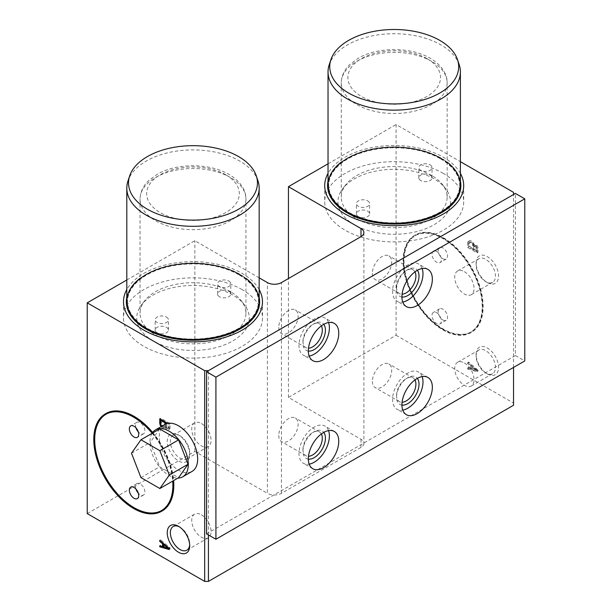 <?xml version="1.0" encoding="UTF-8"?>
<svg xmlns="http://www.w3.org/2000/svg" width="612" height="612" viewBox="0 0 612 612"><rect width="100%" height="100%" fill="white"/><g stroke="black" fill="none" stroke-linecap="round" stroke-linejoin="round"><path stroke-width="0.46" stroke-dasharray="3.06 2.29" d="M477.972 252.328L468.616 246.927L468.616 242.604A4.108 2.372 60 0 1 469.465 240.83A4.108 2.372 60 0 1 474.231 244.762A2.876 1.66 60 0 1 474.507 244.525A2.876 1.66 60 0 1 476.649 245.221A2.876 1.66 60 0 1 477.972 248.005L477.972 252.328L477.039 252.871L467.683 247.462L467.683 243.14L468.616 242.604M442.874 329.868A56.25 32.474 -120 0 0 471.003 332.653A56.25 32.474 -120 0 0 479.624 287.579A56.25 32.474 -120 0 0 442.874 238.007A56.25 32.474 -120 0 0 414.752 235.222A56.25 32.474 -120 0 0 406.131 280.296A56.25 32.474 -120 0 0 442.874 329.868M487.336 282.591A15.881 9.172 -120 0 0 498.566 276.104A15.881 9.172 -120 0 0 487.336 256.65A15.881 9.172 -120 0 0 476.105 263.137A15.881 9.172 -120 0 0 487.336 282.591L485.775 281.688A13.678 7.895 60 0 1 476.105 264.935A13.678 7.895 60 0 1 478.936 258.669A13.678 7.895 60 0 1 485.775 259.35A13.678 7.895 60 0 1 494.71 271.407A13.678 7.895 60 0 1 492.614 282.369A13.678 7.895 60 0 1 485.775 281.688M363.895 232.606L363.895 443.34A9.93 5.73 180 0 0 360.988 439.286L288.451 397.41L396.079 335.277L396.079 124.534L460.392 161.66M396.079 335.277L513.537 403.086L513.537 192.352M487.336 373.909A15.881 9.172 -120 0 0 498.566 367.422A15.881 9.172 -120 0 0 487.336 347.968A15.881 9.172 -120 0 0 476.105 354.455A15.881 9.172 -120 0 0 487.336 373.909L485.775 373.006A13.678 7.895 60 0 1 476.105 356.253A13.678 7.895 60 0 1 478.936 349.995A13.678 7.895 60 0 1 485.775 350.668A13.678 7.895 60 0 1 494.71 362.725A13.678 7.895 60 0 1 492.614 373.687A13.678 7.895 60 0 1 485.775 373.006M477.972 370.122L468.616 362.021L468.616 363.1L471.424 365.44L471.424 368.325L468.616 367.422L468.616 368.5L477.972 371.209L477.972 370.122L477.039 370.665L467.683 362.556L468.616 362.021M467.683 362.556L467.683 363.643L470.49 365.984L470.49 368.868L467.683 367.965L467.683 369.044L468.616 368.5M467.683 369.044L477.039 371.744L477.972 371.209M477.039 370.122L472.357 366.221L472.357 368.623L477.039 370.122L476.105 370.665L471.424 366.764L472.357 366.221M467.683 367.965L468.616 367.422M470.49 368.868L471.424 368.325M470.49 365.984L471.424 365.44M467.683 363.643L468.616 363.1M166.785 422.808L166.785 426.051A1.691 0.972 -120 0 0 167.604 427.574A1.691 0.972 -120 0 0 168.797 427.918A1.691 0.972 -120 0 0 169.126 427.398L169.126 424.154L167.757 423.374L169.126 424.154L168.185 424.697L166.487 423.718M161.637 419.832L161.637 423.076A2.999 1.729 -120 0 0 163.037 425.929A2.999 1.729 -120 0 0 165.24 426.618A2.999 1.729 -120 0 0 165.844 425.508L165.844 423.343M160.696 420.375L160.696 422.54A4.108 2.372 -120 0 0 162.532 426.602A4.108 2.372 -120 0 0 165.653 427.658A4.108 2.372 -120 0 0 166.319 426.862A2.876 1.66 -120 0 0 169.47 429.081A2.876 1.66 -120 0 0 170.06 427.941L170.06 423.619L160.696 418.21L160.696 419.297M169.126 427.398L168.185 427.941L168.185 424.697M166.785 426.051L165.844 426.587A1.691 0.972 -120 0 0 166.671 428.117A1.691 0.972 -120 0 0 167.864 428.454A1.691 0.972 -120 0 0 168.185 427.941M165.844 423.963L165.844 426.587M165.844 425.508L164.911 426.051L164.911 424.437M161.859 426.204A2.999 1.729 -120 0 0 164.307 427.161A2.999 1.729 -120 0 0 164.911 426.051M161.637 423.076L160.696 423.619M166.319 426.862L165.378 427.398A2.876 1.66 -120 0 0 168.53 429.624A2.876 1.66 -120 0 0 169.126 428.484L169.126 424.154L170.06 423.619M170.06 427.941L169.126 428.484M161.14 426.618A4.108 2.372 -120 0 0 164.72 428.201A4.108 2.372 -120 0 0 165.378 427.398M160.696 418.21L159.763 418.753M169.126 547.901L164.444 543.999L164.444 546.401L168.751 548.115M169.126 548.712L170.06 548.979L170.06 547.901L160.696 539.792L160.696 540.87L163.503 543.578M163.503 544.535L163.503 546.095L160.696 545.2L160.696 546.034M164.444 546.401L163.503 546.937M170.06 547.901L169.126 548.436M170.06 548.979L169.126 549.522M160.696 545.2L159.763 545.736M160.696 539.792L159.763 540.335M201.409 423.527A13.678 7.895 60 0 1 210.344 435.583A13.678 7.895 60 0 1 208.248 446.538A13.678 7.895 60 0 1 194.57 438.643A13.678 7.895 60 0 1 194.57 422.846A13.678 7.895 60 0 1 201.409 423.527M180.043 435.866L180.043 435.866A13.678 7.895 60 0 1 189.712 452.62A13.678 7.895 60 0 1 186.882 458.878A13.678 7.895 60 0 1 173.204 450.983A13.678 7.895 60 0 1 173.204 435.186A13.678 7.895 60 0 1 180.043 435.866L178.482 434.964A15.881 9.172 60 0 1 189.712 454.418A15.881 9.172 60 0 1 178.482 460.905A15.881 9.172 60 0 1 167.252 441.451A15.881 9.172 60 0 1 178.482 434.964L180.043 435.866M464.401 363.008A13.678 7.895 60 0 1 473.336 375.064A13.678 7.895 60 0 1 471.24 386.027A13.678 7.895 60 0 1 457.562 378.124A13.678 7.895 60 0 1 457.562 362.327A13.678 7.895 60 0 1 464.401 363.008M201.409 514.845A13.678 7.895 60 0 1 210.344 526.901A13.678 7.895 60 0 1 208.248 537.864A13.678 7.895 60 0 1 194.57 529.961A13.678 7.895 60 0 1 194.57 514.164A13.678 7.895 60 0 1 201.409 514.845M179.293 526.787A13.678 7.895 60 0 1 180.043 527.184L180.043 527.184A13.678 7.895 60 0 1 189.712 543.938A13.678 7.895 60 0 1 189.682 544.787M180.043 527.184L178.482 526.282L180.043 527.184M308.341 459.138A15.881 9.172 -60 0 1 302.955 451.174A15.881 9.172 -60 0 1 314.185 431.72A15.881 9.172 -60 0 1 323.779 432.401M321.377 433.969A13.678 7.895 120 0 0 319.472 431.942A13.678 7.895 120 0 0 312.633 432.623A13.678 7.895 120 0 0 302.955 449.376L302.955 451.174M302.955 449.376A13.678 7.895 120 0 0 305.793 455.642A13.678 7.895 120 0 0 308.494 456.277M278.781 435.415A13.678 7.895 120 0 0 281.612 441.68A13.678 7.895 120 0 0 295.29 433.778A13.678 7.895 120 0 0 295.29 417.988A13.678 7.895 120 0 0 284.748 421.653A13.678 7.895 120 0 0 278.781 435.415M308.341 351.066A15.881 9.172 -60 0 1 302.955 343.103A15.881 9.172 -60 0 1 314.185 323.656A15.881 9.172 -60 0 1 323.779 324.329M321.377 325.898A13.678 7.895 120 0 0 319.472 323.878A13.678 7.895 120 0 0 312.633 324.551A13.678 7.895 120 0 0 302.955 341.305L302.955 343.103M302.955 341.305A13.678 7.895 120 0 0 305.793 347.57A13.678 7.895 120 0 0 308.494 348.205M278.781 327.344A13.678 7.895 120 0 0 281.612 333.609A13.678 7.895 120 0 0 295.29 325.714A13.678 7.895 120 0 0 295.29 309.917A13.678 7.895 120 0 0 284.748 313.581A13.678 7.895 120 0 0 278.781 327.344M401.931 405.106A15.881 9.172 -60 0 1 396.553 397.142A15.881 9.172 -60 0 1 407.783 377.688A15.881 9.172 -60 0 1 417.369 378.369M414.967 379.937A13.678 7.895 120 0 0 413.062 377.91A13.678 7.895 120 0 0 406.223 378.591A13.678 7.895 120 0 0 396.553 395.344L396.553 397.142M396.553 395.344A13.678 7.895 120 0 0 399.384 401.602A13.678 7.895 120 0 0 402.084 402.245M372.371 381.383A13.678 7.895 120 0 0 375.202 387.641A13.678 7.895 120 0 0 388.88 379.746A13.678 7.895 120 0 0 388.88 363.949A13.678 7.895 120 0 0 378.338 367.613A13.678 7.895 120 0 0 372.371 381.383M219.509 296.728A6.617 3.817 180 0 1 217.566 294.02A6.617 3.817 180 0 1 221.651 290.493A6.617 3.817 180 0 1 228.865 291.32A6.617 3.817 180 0 1 230.8 294.02A6.617 3.817 180 0 1 226.715 297.554A6.617 3.817 180 0 1 219.509 296.728M228.865 281.053A6.617 3.817 180 0 1 230.8 283.754A6.617 3.817 180 0 1 224.183 287.579A6.617 3.817 180 0 1 217.566 283.754A6.617 3.817 180 0 1 221.651 280.227A6.617 3.817 180 0 1 228.865 281.053M157.108 332.752A6.617 3.817 180 0 1 155.173 330.044A6.617 3.817 180 0 1 159.258 326.517A6.617 3.817 180 0 1 166.472 327.344A6.617 3.817 180 0 1 168.407 330.044A6.617 3.817 180 0 1 164.322 333.578A6.617 3.817 180 0 1 157.108 332.752M166.472 317.077A6.617 3.817 180 0 1 168.407 319.778A6.617 3.817 180 0 1 161.79 323.603A6.617 3.817 180 0 1 155.173 319.778A6.617 3.817 180 0 1 159.258 316.251A6.617 3.817 180 0 1 166.472 317.077M358.334 216.572A6.617 3.817 180 0 1 356.398 213.871A6.617 3.817 180 0 1 360.483 210.344A6.617 3.817 180 0 1 367.69 211.171A6.617 3.817 180 0 1 369.633 213.871A6.617 3.817 180 0 1 365.548 217.405A6.617 3.817 180 0 1 358.334 216.572M367.69 200.904A6.617 3.817 180 0 1 369.633 203.605A6.617 3.817 180 0 1 363.015 207.43A6.617 3.817 180 0 1 356.398 203.605A6.617 3.817 180 0 1 360.483 200.078A6.617 3.817 180 0 1 367.69 200.904M420.727 180.548A6.617 3.817 180 0 1 418.792 177.847A6.617 3.817 180 0 1 422.877 174.321A6.617 3.817 180 0 1 430.083 175.147A6.617 3.817 180 0 1 432.026 177.847A6.617 3.817 180 0 1 427.941 181.381A6.617 3.817 180 0 1 420.727 180.548M430.083 164.88A6.617 3.817 180 0 1 432.026 167.581A6.617 3.817 180 0 1 425.409 171.406A6.617 3.817 180 0 1 418.792 167.581A6.617 3.817 180 0 1 422.877 164.054A6.617 3.817 180 0 1 430.083 164.88M440.541 158.845A65.515 37.829 180 0 1 459.727 185.597A65.515 37.829 180 0 1 394.212 223.418A65.515 37.829 180 0 1 328.69 185.597A65.515 37.829 180 0 1 369.135 150.644A65.515 37.829 180 0 1 440.541 158.845M440.541 158.309A65.515 37.829 180 0 1 459.727 185.054A65.515 37.829 180 0 1 394.212 222.883A65.515 37.829 180 0 1 328.69 185.054A65.515 37.829 180 0 1 369.135 150.108A65.515 37.829 180 0 1 440.541 158.309M341.267 162.126A66.18 38.212 180 0 1 441.007 158.034A66.18 38.212 180 0 1 447.15 162.126M441.007 158.577A66.18 38.212 180 0 1 460.392 185.597A66.18 38.212 180 0 1 394.212 223.801A66.18 38.212 180 0 1 328.032 185.597A66.18 38.212 180 0 1 368.883 150.292A66.18 38.212 180 0 1 441.007 158.577M239.315 275.025A65.515 37.829 180 0 1 258.509 301.77A65.515 37.829 180 0 1 192.987 339.591A65.515 37.829 180 0 1 127.472 301.77A65.515 37.829 180 0 1 167.917 266.824A65.515 37.829 180 0 1 239.315 275.025M239.315 274.482A65.515 37.829 180 0 1 258.509 301.226A65.515 37.829 180 0 1 192.987 339.056A65.515 37.829 180 0 1 127.472 301.226A65.515 37.829 180 0 1 167.917 266.281A65.515 37.829 180 0 1 239.315 274.482M140.049 278.307A66.18 38.212 180 0 1 239.782 274.214A66.18 38.212 180 0 1 245.932 278.307M239.782 274.75A66.18 38.212 180 0 1 259.167 301.77A66.18 38.212 180 0 1 192.987 339.974A66.18 38.212 180 0 1 126.806 301.77A66.18 38.212 180 0 1 167.665 266.472A66.18 38.212 180 0 1 239.782 274.75M442.874 319.961A6.617 3.817 -120 0 0 446.186 320.29A6.617 3.817 -120 0 0 447.204 314.989A6.617 3.817 -120 0 0 442.874 309.152A6.617 3.817 -120 0 0 439.569 308.83A6.617 3.817 -120 0 0 438.552 314.132A6.617 3.817 -120 0 0 442.874 319.961M436.685 312.732A6.617 3.817 60 0 1 441.015 318.561A6.617 3.817 60 0 1 439.997 323.863A6.617 3.817 60 0 1 433.38 320.045A6.617 3.817 60 0 1 433.38 312.403A6.617 3.817 60 0 1 436.685 312.732M442.874 258.723A6.617 3.817 -120 0 0 446.186 259.052A6.617 3.817 -120 0 0 447.204 253.75A6.617 3.817 -120 0 0 442.874 247.914A6.617 3.817 -120 0 0 439.569 247.585A6.617 3.817 -120 0 0 438.552 252.894A6.617 3.817 -120 0 0 442.874 258.723M436.685 251.486A6.617 3.817 60 0 1 441.015 257.323A6.617 3.817 60 0 1 439.997 262.625A6.617 3.817 60 0 1 433.38 258.8A6.617 3.817 60 0 1 433.38 251.165A6.617 3.817 60 0 1 436.685 251.486M443.348 237.739A56.25 32.474 60 0 1 480.091 287.311A56.25 32.474 60 0 1 471.469 332.385A56.25 32.474 60 0 1 415.219 299.911A56.25 32.474 60 0 1 415.219 234.954A56.25 32.474 60 0 1 443.348 237.739M443.348 238.282A55.593 32.092 60 0 1 479.663 287.265A55.593 32.092 60 0 1 471.141 331.811A55.593 32.092 60 0 1 415.548 299.719A55.593 32.092 60 0 1 415.548 235.528A55.593 32.092 60 0 1 443.348 238.282M442.874 329.325A55.593 32.092 -120 0 0 470.674 332.079A55.593 32.092 -120 0 0 479.196 287.533A55.593 32.092 -120 0 0 442.874 238.55A55.593 32.092 -120 0 0 415.081 235.796A55.593 32.092 -120 0 0 406.559 280.342A55.593 32.092 -120 0 0 442.874 329.325M135.948 489.057A6.617 3.817 60 0 1 136.904 483.572A6.617 3.817 60 0 1 140.217 483.893A6.617 3.817 60 0 1 144.539 489.73A6.617 3.817 60 0 1 143.522 495.032A6.617 3.817 60 0 1 140.217 494.703A6.617 3.817 60 0 1 138.289 493.111M135.948 427.819A6.617 3.817 60 0 1 136.904 422.326A6.617 3.817 60 0 1 140.217 422.655A6.617 3.817 60 0 1 144.539 428.484A6.617 3.817 60 0 1 143.522 433.793A6.617 3.817 60 0 1 140.217 433.464A6.617 3.817 60 0 1 138.289 431.873M105.998 414.248A55.593 32.092 60 0 1 106.228 414.11A55.593 32.092 60 0 1 134.028 416.864A55.593 32.092 60 0 1 170.343 465.847A55.593 32.092 60 0 1 161.82 510.393A55.593 32.092 60 0 1 161.583 510.53M152.128 433.242A55.593 32.092 60 0 1 172.714 481.093M152.35 432.891A56.25 32.474 60 0 1 173.142 480.848M152.671 432.439A56.25 32.474 60 0 1 173.609 480.581M161.92 511.104A56.25 32.474 60 0 1 105.899 478.492A56.25 32.474 60 0 1 105.669 413.674M401.931 297.034A15.881 9.172 -60 0 1 396.553 289.071A15.881 9.172 -60 0 1 407.783 269.617A15.881 9.172 -60 0 1 417.369 270.297M414.967 271.866A13.678 7.895 120 0 0 413.062 269.838A13.678 7.895 120 0 0 406.223 270.519A13.678 7.895 120 0 0 396.553 287.273L396.553 289.071M396.553 287.273A13.678 7.895 120 0 0 399.384 293.531A13.678 7.895 120 0 0 402.084 294.173M372.371 273.312A13.678 7.895 120 0 0 375.202 279.577A13.678 7.895 120 0 0 388.88 271.674A13.678 7.895 120 0 0 388.88 255.877A13.678 7.895 120 0 0 378.338 259.549A13.678 7.895 120 0 0 372.371 273.312M464.401 271.69A13.678 7.895 60 0 1 473.336 283.746A13.678 7.895 60 0 1 471.24 294.701A13.678 7.895 60 0 1 457.562 286.806A13.678 7.895 60 0 1 457.562 271.009A13.678 7.895 60 0 1 464.401 271.69M87.233 513.59L194.861 451.449L267.39 493.326L267.39 282.583M363.895 443.34A9.93 5.73 180 0 1 360.988 447.395L281.436 493.326A9.93 5.73 180 0 1 267.39 493.326M513.537 403.086L513.537 405.251M328.032 163.825L396.079 124.534M126.806 279.998L194.861 240.707L259.167 277.84M208.432 534.926L208.432 370.665M513.537 367.422L513.537 194.509M288.451 397.41L288.451 278.537M194.861 451.449L194.861 240.707M467.683 243.14A4.108 2.372 60 0 1 468.524 241.373A4.108 2.372 60 0 1 473.298 245.305A2.876 1.66 60 0 1 473.573 245.068A2.876 1.66 60 0 1 475.715 245.756A2.876 1.66 60 0 1 477.039 248.548L477.039 252.871M477.039 248.548L477.972 248.005M471.424 366.764L471.424 369.166L476.105 370.665M477.039 371.744L477.039 370.665M473.764 245.573L473.764 248.816L469.549 246.384L469.549 243.14A2.999 1.729 60 0 1 470.161 242.031A2.999 1.729 60 0 1 472.357 242.727A2.999 1.729 60 0 1 473.764 245.573L472.824 246.116L472.824 249.359L473.764 248.816M477.039 250.706L474.698 249.359L474.698 246.116A1.691 0.972 60 0 1 475.027 245.596A1.691 0.972 60 0 1 476.213 245.94A1.691 0.972 60 0 1 477.039 247.462L477.039 250.706L476.105 251.249L473.764 249.895L473.764 246.651A1.691 0.972 60 0 1 474.086 246.139A1.691 0.972 60 0 1 475.279 246.483A1.691 0.972 60 0 1 476.105 248.005L476.105 251.249M472.824 249.359L468.616 246.927L468.616 243.683L469.549 243.14M468.616 243.683A2.999 1.729 60 0 1 469.22 242.574A2.999 1.729 60 0 1 471.424 243.262A2.999 1.729 60 0 1 472.824 246.116M467.683 247.462L469.549 246.384M473.298 245.305L474.231 244.762M471.424 369.166L472.357 368.623M473.764 249.895L474.698 249.359M473.764 246.651L474.698 246.116M476.105 248.005L477.039 247.462M152.059 433.357A27.135 15.667 -120 0 0 169.126 475.493A27.135 15.667 -120 0 0 177.893 478.102M164.919 424.437A27.135 15.667 -120 0 0 160.757 446.179A27.135 15.667 -120 0 0 178.482 470.085A27.135 15.667 -120 0 0 192.046 471.431M159.663 428.966L150.208 442.415L159.663 466.788L178.582 477.712M131.496 453.224L150.208 442.415M140.951 477.597L159.663 466.788M257.966 180.869A66.18 38.212 0 0 0 239.782 161.094A66.18 38.212 0 0 0 173.594 151.577A66.18 38.212 0 0 0 128.007 180.869M259.167 301.77L259.167 301.387A66.18 38.212 0 0 0 239.782 274.367A66.18 38.212 0 0 0 146.191 274.367A66.18 38.212 0 0 0 126.806 301.387L126.806 301.77M259.167 297.218A66.647 38.48 0 0 0 240.118 274.558L239.782 274.367L240.118 274.558A66.647 38.48 0 0 0 145.863 274.558A66.647 38.48 0 0 0 126.806 297.218M259.167 289.537A69.485 40.117 0 0 0 242.123 273.403A69.485 40.117 0 0 0 126.806 289.537M242.123 289.614A69.485 40.117 0 0 0 166.395 280.916A69.485 40.117 0 0 0 123.502 317.98A69.485 40.117 0 0 0 192.987 358.097A69.485 40.117 0 0 0 262.479 317.98A69.485 40.117 0 0 0 242.123 289.614M232.767 295.015A56.25 32.474 0 0 0 141.64 304.722A56.25 32.474 0 0 0 192.987 350.454A56.25 32.474 0 0 0 244.341 304.722A56.25 32.474 0 0 0 232.767 295.015M230.426 291.687A52.946 30.569 0 0 0 144.661 300.821A52.946 30.569 0 0 0 140.049 313.298A52.946 30.569 0 0 0 192.987 343.868A52.946 30.569 0 0 0 245.932 313.298A52.946 30.569 0 0 0 241.319 300.821A52.946 30.569 0 0 0 230.426 291.687M459.191 64.696A66.18 38.212 0 0 0 441.007 44.921A66.18 38.212 0 0 0 374.819 35.404A66.18 38.212 0 0 0 329.233 64.696M460.392 185.597L460.392 185.214A66.18 38.212 0 0 0 441.007 158.194A66.18 38.212 0 0 0 347.417 158.194A66.18 38.212 0 0 0 328.032 185.214L328.032 185.597M460.392 181.045A66.647 38.48 0 0 0 441.336 158.386L441.336 158.386A66.647 38.48 0 0 0 347.08 158.386A66.647 38.48 0 0 0 328.032 181.045M460.392 173.364A69.485 40.117 0 0 0 443.348 157.223A69.485 40.117 0 0 0 328.032 173.364M443.348 173.433A69.485 40.117 0 0 0 367.621 164.743A69.485 40.117 0 0 0 324.72 201.807A69.485 40.117 0 0 0 394.212 241.924A69.485 40.117 0 0 0 463.697 201.807A69.485 40.117 0 0 0 443.348 173.433M433.984 178.842A56.25 32.474 0 0 0 342.858 188.55A56.25 32.474 0 0 0 394.212 234.281A56.25 32.474 0 0 0 445.559 188.55A56.25 32.474 0 0 0 433.984 178.842M431.644 175.514A52.946 30.569 0 0 0 345.879 184.648A52.946 30.569 0 0 0 341.267 197.125A52.946 30.569 0 0 0 394.212 227.695A52.946 30.569 0 0 0 447.15 197.125A52.946 30.569 0 0 0 442.537 184.648A52.946 30.569 0 0 0 431.644 175.514M422.142 268.515A21.512 12.416 120 0 0 418.532 263.963A21.512 12.416 120 0 0 401.962 269.724A21.512 12.416 120 0 0 392.575 291.366A21.512 12.416 120 0 0 397.027 301.211A21.512 12.416 120 0 0 402.78 302.06M328.552 430.626A21.512 12.416 120 0 0 324.941 426.067A21.512 12.416 120 0 0 308.372 431.827A21.512 12.416 120 0 0 298.977 453.469A21.512 12.416 120 0 0 303.437 463.315A21.512 12.416 120 0 0 309.19 464.164M328.552 322.555A21.512 12.416 120 0 0 324.941 317.995A21.512 12.416 120 0 0 308.372 323.756A21.512 12.416 120 0 0 298.977 345.405A21.512 12.416 120 0 0 303.437 355.251A21.512 12.416 120 0 0 309.19 356.092M422.142 376.587A21.512 12.416 120 0 0 418.532 372.027A21.512 12.416 120 0 0 401.962 377.795A21.512 12.416 120 0 0 392.575 399.437A21.512 12.416 120 0 0 397.027 409.283A21.512 12.416 120 0 0 402.78 410.132M206.558 533.848L515.411 355.534L515.411 193.43M515.411 355.534L524.767 360.942M360.988 439.286L360.988 447.395M281.436 493.326L281.436 282.583M230.426 177.488A52.946 30.569 0 0 0 172.729 170.863A52.946 30.569 0 0 0 140.049 199.099A52.946 30.569 0 0 0 192.987 229.668A52.946 30.569 0 0 0 245.932 199.099A52.946 30.569 0 0 0 230.426 177.488M225.744 174.787A46.328 26.744 0 0 0 148.242 186.775A46.328 26.744 0 0 0 204.982 219.532A46.328 26.744 0 0 0 225.744 174.787M431.644 61.315A52.946 30.569 0 0 0 373.947 54.69A52.946 30.569 0 0 0 341.267 82.926A52.946 30.569 0 0 0 394.212 113.495A52.946 30.569 0 0 0 447.15 82.926A52.946 30.569 0 0 0 431.644 61.315M426.969 58.614A46.328 26.744 0 0 0 349.46 70.602A46.328 26.744 0 0 0 406.2 103.359A46.328 26.744 0 0 0 426.969 58.614M167.864 428.454L168.797 427.918M164.307 427.161L165.24 426.618M168.53 429.624L169.47 429.081M164.72 428.201L165.653 427.658M194.57 422.846L173.204 435.186M208.248 446.538L186.882 458.878M189.712 452.62L189.712 454.418M476.105 356.253L476.105 354.455M478.936 349.995L457.562 362.327M492.614 373.687L471.24 386.027M194.57 514.164L173.204 526.504M208.248 537.864L186.882 550.203M189.712 543.938L189.712 545.736M312.633 432.623L314.185 431.72M319.472 431.942L295.29 417.988M305.793 455.642L281.612 441.68M312.633 324.551L314.185 323.656M319.472 323.878L295.29 309.917M305.793 347.57L281.612 333.609M406.223 378.591L407.783 377.688M413.062 377.91L388.88 363.949M399.384 401.602L375.202 387.641M230.8 294.02L230.8 283.754M217.566 294.02L217.566 283.754M168.407 330.044L168.407 319.778M155.173 330.044L155.173 319.778M369.633 213.871L369.633 203.605M356.398 213.871L356.398 203.605M432.026 177.847L432.026 167.581M418.792 177.847L418.792 167.581M459.727 185.597L459.727 185.054M328.69 185.597L328.69 185.054M258.509 301.77L258.509 301.226M127.472 301.77L127.472 301.226M439.569 308.83L433.38 312.403M446.186 320.29L439.997 323.863M439.569 247.585L433.38 251.165M446.186 259.052L439.997 262.625M415.548 235.528L415.081 235.796M471.141 331.811L470.674 332.079M415.219 234.954L414.752 235.222M471.469 332.385L471.003 332.653M136.904 483.572L130.716 487.144M143.522 495.032L137.333 498.604M136.904 422.326L130.716 425.898M143.522 433.793L137.333 437.366M106.228 414.11L105.761 414.378M161.82 510.393L161.354 510.668M406.223 270.519L407.783 269.617M413.062 269.838L388.88 255.877M399.384 293.531L375.202 279.577M476.105 264.935L476.105 263.137M478.936 258.669L457.562 271.009M492.614 282.369L471.24 294.701M470.161 242.031L469.22 242.574M474.507 244.525L473.573 245.068M469.465 240.83L468.524 241.373M475.027 245.596L474.086 246.139M123.502 301.77L123.502 317.98M262.479 301.77L262.479 317.98M144.661 300.821L141.64 304.722M241.319 300.821L244.341 304.722M245.932 313.298L245.932 199.099C246.246 191.709 241.648 181.886 229.056 174.458C209.289 162.761 176.172 163.098 157.338 174.221L148.609 180.632C145.067 183.937 140.324 189.98 140.049 199.099L140.049 313.298M324.72 185.597L324.72 201.807M463.697 185.597L463.697 201.807M345.879 184.648L342.858 188.55M442.537 184.648L445.559 188.55M447.15 197.125L447.15 82.926C447.464 75.536 442.874 65.714 430.274 58.285C410.507 46.588 377.39 46.925 358.563 58.048L349.834 64.459C346.293 67.764 341.542 73.807 341.267 82.926L341.267 197.125M427.895 269.364L418.532 263.963M406.383 306.62L397.027 301.211M427.895 377.436L418.532 372.027M406.383 414.684L397.027 409.283M334.305 323.396L324.941 317.995M312.793 360.652L303.437 355.251M334.305 431.468L324.941 426.067M312.793 468.723L303.437 463.315"/><path stroke-width="0.92" d="M460.392 161.66L513.537 192.352L513.537 194.509L208.432 370.665L204.691 370.665L87.233 302.848L126.806 279.998M160.696 422.54L159.763 423.076L159.763 418.753L167.757 423.374L166.785 422.808L165.844 423.343L165.844 422.265L161.637 419.832L160.696 420.375L160.696 423.619A2.999 1.729 -120 0 0 161.859 426.204M160.696 419.297L160.696 420.375L164.911 422.808L164.911 424.437M166.487 423.718L165.844 423.343L165.844 423.963M165.844 422.265L164.911 422.808M159.763 423.076A4.108 2.372 -120 0 0 161.14 426.618M163.503 543.578L163.503 546.937L168.185 548.436L163.503 544.535L164.169 544.152M160.696 546.034L169.126 548.712M168.751 548.115L168.185 548.436M169.126 549.522L169.126 548.436L159.763 540.335L159.763 541.413L162.57 543.754L162.57 546.638L159.763 545.736L159.763 546.814L169.126 549.522M160.696 546.279L159.763 546.814M163.503 546.095L162.57 546.638M163.259 543.357L162.57 543.754M160.512 540.985L159.763 541.413M189.682 544.787A13.678 7.895 60 0 1 186.882 550.203A13.678 7.895 60 0 1 173.204 542.301A13.678 7.895 60 0 1 173.204 526.504A13.678 7.895 60 0 1 179.293 526.787M178.482 526.282L178.482 526.282A15.881 9.172 60 0 1 189.712 545.736A15.881 9.172 60 0 1 178.482 552.223A15.881 9.172 60 0 1 167.252 532.769A15.881 9.172 60 0 1 178.482 526.282M323.779 432.401A15.881 9.172 -60 0 1 325.423 438.207A15.881 9.172 -60 0 1 319.686 452.826A15.881 9.172 -60 0 1 308.341 459.138M308.494 456.277A13.678 7.895 120 0 0 319.472 447.739A13.678 7.895 120 0 0 321.377 433.969M323.779 324.329A15.881 9.172 -60 0 1 325.423 330.136A15.881 9.172 -60 0 1 319.686 344.755A15.881 9.172 -60 0 1 308.341 351.066M308.494 348.205A13.678 7.895 120 0 0 319.472 339.668A13.678 7.895 120 0 0 321.377 325.898M417.369 378.369A15.881 9.172 -60 0 1 419.013 384.175A15.881 9.172 -60 0 1 413.276 398.794A15.881 9.172 -60 0 1 401.931 405.106M402.084 402.245A13.678 7.895 120 0 0 413.062 393.707A13.678 7.895 120 0 0 414.967 379.937M447.15 162.126A66.18 38.212 180 0 1 460.392 185.054A66.18 38.212 180 0 1 394.212 223.265A66.18 38.212 180 0 1 328.032 185.054A66.18 38.212 180 0 1 341.267 162.126M245.932 278.307A66.18 38.212 180 0 1 259.167 301.226A66.18 38.212 180 0 1 192.987 339.438A66.18 38.212 180 0 1 126.806 301.226A66.18 38.212 180 0 1 140.049 278.307M138.289 493.111A6.617 3.817 60 0 1 135.948 489.057M134.028 487.466A6.617 3.817 60 0 1 138.35 493.303A6.617 3.817 60 0 1 137.333 498.604A6.617 3.817 60 0 1 130.716 494.787A6.617 3.817 60 0 1 130.716 487.144A6.617 3.817 60 0 1 134.028 487.466M138.289 431.873A6.617 3.817 60 0 1 135.948 427.819M134.028 426.227A6.617 3.817 60 0 1 138.35 432.064A6.617 3.817 60 0 1 137.333 437.366A6.617 3.817 60 0 1 130.716 433.541A6.617 3.817 60 0 1 130.716 425.898A6.617 3.817 60 0 1 134.028 426.227M161.583 510.53A55.593 32.092 60 0 1 106.228 478.301A55.593 32.092 60 0 1 105.998 414.248M172.714 481.093A55.593 32.092 60 0 1 161.354 510.668A55.593 32.092 60 0 1 105.761 478.569A55.593 32.092 60 0 1 105.761 414.378A55.593 32.092 60 0 1 133.561 417.132A55.593 32.092 60 0 1 152.128 433.242M173.142 480.848A56.25 32.474 60 0 1 161.683 511.242A56.25 32.474 60 0 1 105.432 478.76A56.25 32.474 60 0 1 105.432 413.804A56.25 32.474 60 0 1 133.561 416.596A56.25 32.474 60 0 1 152.35 432.891M105.669 413.674A56.25 32.474 60 0 1 105.899 413.536A56.25 32.474 60 0 1 134.028 416.321A56.25 32.474 60 0 1 152.671 432.439M173.609 480.581A56.25 32.474 60 0 1 162.149 510.966A56.25 32.474 60 0 1 161.92 511.104M417.369 270.297A15.881 9.172 -60 0 1 419.013 276.104A15.881 9.172 -60 0 1 413.276 290.723A15.881 9.172 -60 0 1 401.931 297.034M402.084 294.173A13.678 7.895 120 0 0 413.062 285.636A13.678 7.895 120 0 0 414.967 271.866M513.537 367.422L513.537 405.251L208.432 581.4L204.691 581.4L87.233 513.59L87.233 302.848M360.988 228.551A9.93 5.73 180 0 1 363.895 232.606A9.93 5.73 180 0 1 360.988 236.66L360.988 228.551L288.451 186.675L328.032 163.825M259.167 277.84L267.39 282.583A9.93 5.73 180 0 0 281.436 282.583L360.988 236.66M208.432 581.4L208.432 534.926M288.451 278.537L288.451 186.675M204.691 581.4L204.691 370.665M177.893 478.102A27.135 15.667 -120 0 0 182.69 476.832A27.135 15.667 -120 0 0 182.69 445.505A27.135 15.667 -120 0 0 155.555 429.838A27.135 15.667 -120 0 0 152.059 433.357M182.69 476.832L192.046 471.431A27.135 15.667 -120 0 0 192.046 440.097A27.135 15.667 -120 0 0 164.919 424.437L155.555 429.838M159.862 488.514L169.317 475.065L159.862 450.692L178.582 439.883L159.663 428.966L140.951 439.768L131.496 453.224L140.951 477.597L159.862 488.514L178.582 477.712L188.037 464.256L178.582 439.883M159.862 450.692L140.951 439.768M169.317 475.065L188.037 464.256M238.573 156.573A64.467 37.217 0 0 0 174.099 147.308A64.467 37.217 0 0 0 129.69 175.843A64.467 37.217 0 0 0 192.987 220.113A64.467 37.217 0 0 0 256.29 175.843A64.467 37.217 0 0 0 238.573 156.573M129.69 175.843L128.007 180.869A66.18 38.212 0 0 0 126.806 188.114A66.18 38.212 0 0 0 192.987 226.318A66.18 38.212 0 0 0 259.167 188.114A66.18 38.212 0 0 0 257.966 180.869L256.29 175.843M126.806 188.114L126.806 301.387A66.18 38.212 0 0 0 192.987 339.591A66.18 38.212 0 0 0 259.167 301.387L259.167 301.226M126.806 297.218A66.647 38.48 0 0 0 192.987 340.249A66.647 38.48 0 0 0 259.167 297.218M126.806 289.537A69.485 40.117 0 0 0 123.502 301.77A69.485 40.117 0 0 0 192.987 341.886A69.485 40.117 0 0 0 262.479 301.77A69.485 40.117 0 0 0 259.167 289.537M439.791 40.4A64.467 37.217 0 0 0 375.317 31.128A64.467 37.217 0 0 0 330.908 59.662A64.467 37.217 0 0 0 394.212 103.933A64.467 37.217 0 0 0 457.508 59.662A64.467 37.217 0 0 0 439.791 40.4M330.908 59.662L329.233 64.696A66.18 38.212 0 0 0 328.032 71.933A66.18 38.212 0 0 0 394.212 110.145A66.18 38.212 0 0 0 460.392 71.933A66.18 38.212 0 0 0 459.191 64.696L457.508 59.662M328.032 71.933L328.032 185.214A66.18 38.212 0 0 0 394.212 223.418A66.18 38.212 0 0 0 460.392 185.214L460.392 185.054M328.032 181.045A66.647 38.48 0 0 0 394.212 224.076A66.647 38.48 0 0 0 460.392 181.045M328.032 173.364A69.485 40.117 0 0 0 324.72 185.597A69.485 40.117 0 0 0 394.212 225.713A69.485 40.117 0 0 0 463.697 185.597A69.485 40.117 0 0 0 460.392 173.364M338.757 441.313A21.512 12.416 -60 0 1 329.371 462.963A21.512 12.416 -60 0 1 312.793 468.723A21.512 12.416 -60 0 1 308.341 458.878A21.512 12.416 -60 0 1 317.727 437.228A21.512 12.416 -60 0 1 334.305 431.468A21.512 12.416 -60 0 1 338.757 441.313M338.757 333.242A21.512 12.416 -60 0 1 329.371 354.891A21.512 12.416 -60 0 1 312.793 360.652A21.512 12.416 -60 0 1 308.341 350.806A21.512 12.416 -60 0 1 317.727 329.157A21.512 12.416 -60 0 1 334.305 323.396A21.512 12.416 -60 0 1 338.757 333.242M432.347 387.281A21.512 12.416 -60 0 1 422.961 408.923A21.512 12.416 -60 0 1 406.383 414.684A21.512 12.416 -60 0 1 401.931 404.838A21.512 12.416 -60 0 1 411.318 383.196A21.512 12.416 -60 0 1 427.895 377.436A21.512 12.416 -60 0 1 432.347 387.281M432.347 279.21A21.512 12.416 -60 0 1 422.961 300.852A21.512 12.416 -60 0 1 406.383 306.62A21.512 12.416 -60 0 1 401.931 296.774A21.512 12.416 -60 0 1 411.318 275.125A21.512 12.416 -60 0 1 427.895 269.364A21.512 12.416 -60 0 1 432.347 279.21M524.767 198.831L215.921 377.145L206.558 371.744L515.411 193.43L524.767 198.831L524.767 360.942L215.921 539.256L215.921 377.145M402.78 302.06A21.512 12.416 120 0 0 418.532 288.795A21.512 12.416 120 0 0 422.142 268.515M309.19 464.164A21.512 12.416 120 0 0 324.941 450.899A21.512 12.416 120 0 0 328.552 430.626M309.19 356.092A21.512 12.416 120 0 0 324.941 342.827A21.512 12.416 120 0 0 328.552 322.555M402.78 410.132A21.512 12.416 120 0 0 418.532 396.867A21.512 12.416 120 0 0 422.142 376.587M215.921 539.256L206.558 533.848L206.558 371.744M105.899 413.536L105.432 413.804M162.149 510.966L161.683 511.242M259.167 188.114L259.167 301.387M460.392 71.933L460.392 185.214"/></g></svg>
